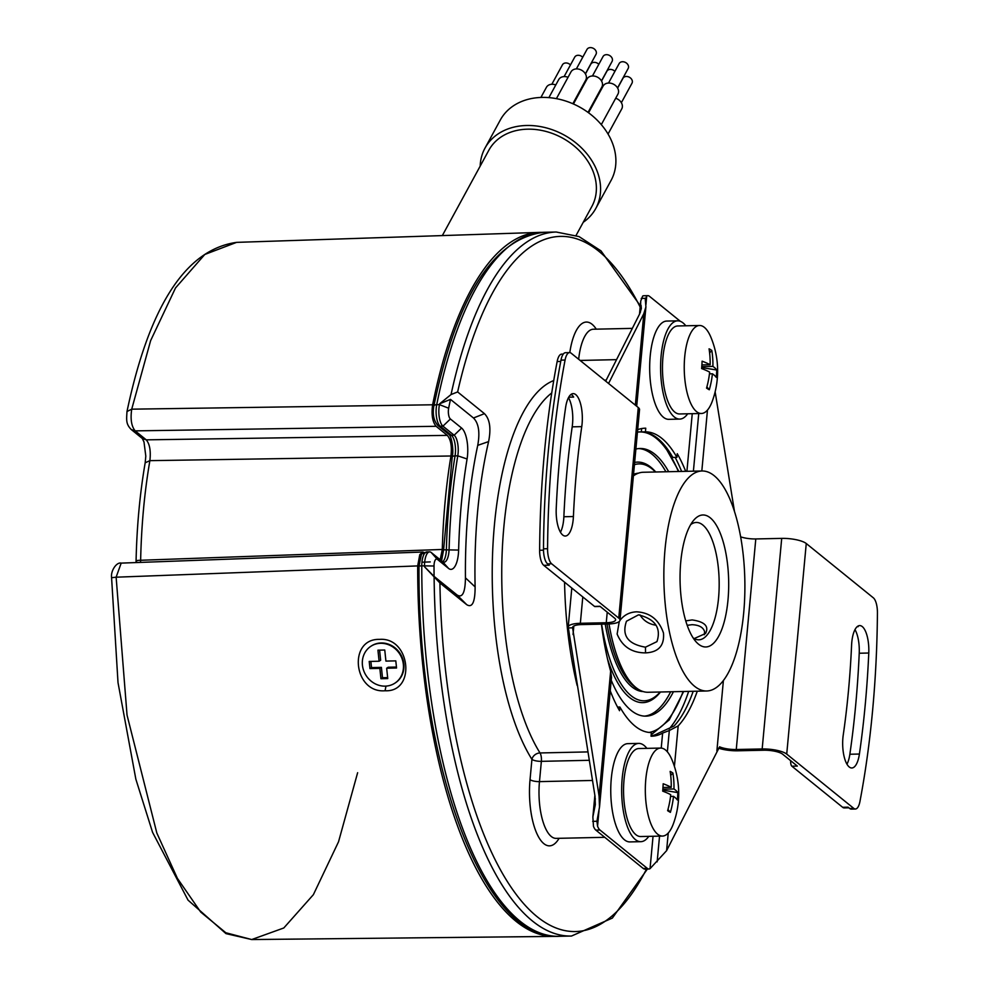 <?xml version="1.0" encoding="UTF-8"?>
<svg xmlns="http://www.w3.org/2000/svg" width="989" height="989" viewBox="0 0 989 989"><rect width="100%" height="100%" fill="white"/><g stroke="black" fill="none" stroke-linecap="round" stroke-linejoin="round"><path stroke-width="1.48" d="M379.541 639.376L379.665 639.376C410.497 637.015 416.307 692.387 385.055 690.755C353.506 693.536 347.596 638.461 379.541 639.376M417.679 565.918L419.769 554.681L422.748 552.023L121.177 563.112L116.133 577.193L417.679 565.918A352.096 129.608 88.8 0 0 554.582 936.398A352.096 129.608 88.8 0 0 557.116 936.311M421.944 562.209L430.24 561.913M541.873 232.378A352.096 129.608 88.8 0 0 539.326 232.39L236.594 242.367L204.797 254.47L175.523 287.935L150.637 340.612L131.722 409.174C130.276 419.089 131.426 426.321 135.172 430.87L131.277 429.547L142.379 438.535L146.261 439.845L447.312 435.37L436.112 426.296L135.172 430.87L146.261 439.845C149.747 444.061 150.946 450.996 149.883 460.651L450.959 455.991A286.068 105.316 88.8 0 0 442.293 549.464L140.636 560.269L140.525 562.395M236.594 242.367C185.771 249.537 149.24 305.922 126.988 411.523L131.722 409.174L432.626 404.785A352.096 129.608 88.8 0 1 539.326 232.39M422.748 552.023L424.306 552.579M450.959 455.991C452.035 446.385 450.811 439.512 447.312 435.37M440.179 559.762L442.293 549.464M556.411 98.64L570.962 71.937A8.431 6.602 28.6 0 1 576.538 68.909A8.431 6.602 28.6 0 1 584.536 72.63A8.431 6.602 28.6 0 1 585.772 80.01L572.854 103.734M436.112 426.296C432.453 421.821 431.303 414.651 432.626 404.785M646.522 869.059A347.695 127.989 -91.2 0 1 514.342 891.917A347.695 127.989 -91.2 0 1 439.907 582.966L466.734 604.687C472.297 608.111 475.091 602.19 475.116 586.91L465.448 577.848A259.613 95.574 -91.2 0 1 477.736 445.359C480.098 432.341 478.676 423.218 473.471 417.988L450.49 399.383A344.753 126.913 -91.2 0 0 448.66 408.222L439.45 404.637A352.096 129.608 -91.2 0 1 439.623 403.796L450.49 399.383M466.734 604.687L457.054 594.97C462.432 598.32 465.238 592.609 465.448 577.848M442.664 561.752A14.674 5.402 88.8 0 0 446.385 549.377A286.068 105.316 88.8 0 1 455.051 455.904A14.674 5.402 88.8 0 0 451.404 435.284A4.401 3.907 -51 0 1 449.031 434.492C451.491 436.421 454.025 450.069 452.196 457.153A4.401 1.867 9.4 0 1 455.051 455.904L457.783 455.842A286.068 105.316 88.8 0 0 449.105 549.315A14.674 5.402 88.8 0 1 444.036 562.197A14.674 5.402 88.8 0 1 442.417 561.567L448.586 568.44L437.385 559.366A7.331 2.695 -91.2 0 0 434.023 566.005A344.753 126.913 -91.2 0 0 434.072 576.377L457.054 594.97M448.586 568.44A22.005 8.097 88.8 0 0 458.624 550.069A278.737 102.609 88.8 0 1 467.08 458.983A22.005 8.097 88.8 0 0 461.603 428.052L450.403 418.99A7.331 2.695 -91.2 0 1 448.66 408.222M475.116 586.91A252.282 92.867 -91.2 0 1 488.603 441.589C491.212 428.398 489.827 419.089 484.449 413.662L473.471 417.988M488.603 441.589L477.736 445.359M395.031 683.078A22.005 19.965 -122.7 0 0 395.291 682.904A22.005 19.965 -122.7 0 0 403.858 663.953A22.005 19.965 -122.7 0 0 371.505 645.879A22.005 19.965 -122.7 0 0 371.246 646.052M403.339 664.287A22.005 19.965 -122.7 0 0 370.986 646.213A22.005 19.965 -122.7 0 0 362.431 665.177A22.005 19.965 -122.7 0 0 394.772 683.238A22.005 19.965 -122.7 0 0 403.339 664.287M385.92 661.085L384.758 650.02L377.934 650.169L379.096 661.233L369.206 661.443L369.96 668.589L379.85 668.379L380.938 678.726L387.75 678.578L386.662 668.23L396.552 668.008L395.798 660.875L385.92 661.085M386.662 668.23L388.22 667.229L396.453 667.043M380.938 678.726L382.496 677.725L387.651 677.613M379.85 668.379L381.408 667.377L371.518 667.587L369.96 668.589M382.496 677.725L381.408 667.377M370.875 661.406L371.518 667.587M379.096 661.233L380.654 660.232L379.603 650.132M576.364 68.921L586.971 49.45A5.13 4.018 28.6 0 1 591.917 47.793A5.13 4.018 28.6 0 1 596.256 51.799A5.13 4.018 28.6 0 1 595.996 54.37L585.389 73.829M585.463 73.977L590.804 64.186A5.13 4.018 28.6 0 1 598.802 64.322M548.883 97.627L558.698 79.615A8.431 6.602 28.6 0 1 564.274 76.586A8.431 6.602 28.6 0 1 568.045 77.29M564.101 76.598L574.72 57.127A5.13 4.018 28.6 0 1 582.719 57.263M641.638 428.558L641.329 431.946A150.377 55.359 -91.2 0 1 672.829 457.45L676.921 457.363A150.377 55.359 -91.2 0 0 645.421 431.859L645.755 428.188L644.383 428.225M675.166 457.4A154.037 56.707 -91.2 0 1 681.606 471.432M715.134 391.805L734.493 511.548M693.19 691.286A154.037 56.707 -91.2 0 1 674.09 725.988L658.538 733.158A154.037 56.707 -91.2 0 1 651.071 735.94M848.871 807.815L844.247 807.914A14.674 5.402 88.8 0 1 842.628 807.284L791.88 766.203L797.332 766.079L782.633 754.187A14.674 4.055 -174.7 0 0 763.743 750.231L737.831 750.787A19.075 5.279 5.3 0 1 718.533 748.191M592.695 821.352L596.936 821.266L599.507 807.086L599.074 795.997L572.594 627.83L568.354 627.916L594.982 796.083L595.316 804.613L592.868 816.951L593.462 826.26A14.674 5.402 88.8 0 0 595.86 830.117L643.233 868.466A14.674 5.402 88.8 0 0 644.853 869.096L648.945 869.01A14.674 5.402 88.8 0 0 650.045 868.663L666.598 850.664L668.243 833.022M643.233 868.466L647.325 868.379A14.674 5.402 88.8 0 0 648.945 869.01M667.352 751.838L669.33 730.512L662.63 733.072A154.037 56.707 -91.2 0 1 651.739 736.199A154.037 56.707 -91.2 0 1 651.046 736.212L651.392 732.54A150.377 55.359 -91.2 0 1 619.893 707.036L617.556 707.086M669.33 730.512L678.182 725.901A154.037 56.707 -91.2 0 0 697.282 691.2M736.261 749.514L755.794 538.943L781.706 538.387A19.075 5.279 -174.7 0 1 806.258 543.517L873.324 597.813A14.674 5.402 -91.2 0 1 877.428 612.908A447.448 164.718 -91.2 0 1 859.923 801.585A14.674 5.402 -91.2 0 1 855.398 809.014A14.674 5.402 -91.2 0 1 853.779 808.384L786.725 754.1A19.075 5.279 -174.7 0 0 762.173 748.957L736.261 749.514A14.674 4.055 5.3 0 1 719.572 746.819L666.598 850.664M755.794 538.943A14.674 4.055 5.3 0 1 740.65 536.842M640.427 312.203L640.724 301.101L642.64 296.094A14.674 5.402 88.8 0 1 643.752 295.748L647.832 295.662A14.674 5.402 88.8 0 1 649.452 296.292L680.383 321.338M647.832 295.662A14.674 5.402 88.8 0 0 646.732 296.008L645.285 299.444L645.916 306.887L643.814 313.674L608.569 383.472M637.682 429.683A154.037 56.707 -91.2 0 1 645.063 428.2A154.037 56.707 -91.2 0 1 645.755 428.188M685.698 471.333A154.037 56.707 -91.2 0 0 677.255 453.691L676.921 457.363M685.797 325.789A49.141 18.086 88.8 0 0 677.638 320.832L666.722 321.066A49.141 18.086 88.8 0 0 649.699 370.591A49.141 18.086 88.8 0 0 668.848 419.336L679.764 419.089A49.141 18.086 88.8 0 0 687.701 413.785M442.33 235.592L488.85 150.217A58.685 45.914 28.6 0 1 527.644 129.176A58.685 45.914 28.6 0 1 583.275 155.038A58.685 45.914 28.6 0 1 591.904 206.38L576.08 235.419M480.184 166.115A63.086 49.351 28.6 0 1 484.993 148.115A63.086 49.351 28.6 0 1 526.692 125.492A63.086 49.351 28.6 0 1 586.489 153.295A63.086 49.351 28.6 0 1 595.774 208.481A63.086 49.351 28.6 0 1 583.238 222.278M484.993 148.115L500.298 120.028A63.086 49.351 28.6 0 1 541.997 97.416A63.086 49.351 28.6 0 1 601.794 125.207A63.086 49.351 28.6 0 1 611.078 180.406L595.774 208.481M588.047 112.412L601.856 87.069A8.431 6.602 -151.4 0 0 600.62 79.689A8.431 6.602 -151.4 0 0 592.621 75.968A8.431 6.602 -151.4 0 0 587.046 78.996L573.435 103.981M592.448 75.98L603.055 56.509A5.13 4.018 28.6 0 1 607.988 54.852A5.13 4.018 28.6 0 1 612.339 58.87A5.13 4.018 28.6 0 1 612.08 61.429L601.473 80.888M601.547 81.036L606.875 71.245A5.13 4.018 28.6 0 1 614.886 71.381M608.037 134.047L621.76 108.864A8.431 6.602 -151.4 0 0 615.702 98.257M617.631 88.095L622.959 78.304A5.13 4.018 28.6 0 1 627.891 76.648A5.13 4.018 28.6 0 1 632.243 80.665A5.13 4.018 28.6 0 1 631.983 83.224L621.376 102.683M601.312 124.639L617.94 94.128A8.431 6.602 -151.4 0 0 616.703 86.748A8.431 6.602 -151.4 0 0 608.705 83.039A8.431 6.602 -151.4 0 0 603.129 86.055L588.566 112.783M608.532 83.039L619.139 63.568A5.13 4.018 28.6 0 1 624.071 61.911A5.13 4.018 28.6 0 1 628.423 65.929A5.13 4.018 28.6 0 1 628.163 68.488L617.544 87.959M540.896 97.454L546.435 87.292A8.431 6.602 28.6 0 1 552.01 84.263A8.431 6.602 28.6 0 1 555.781 84.955M551.85 84.263L562.457 64.804A5.13 4.018 28.6 0 1 570.455 64.928M660.59 748.067L638.82 748.537A44.011 16.207 88.8 0 0 623.787 782.88A44.011 16.207 88.8 0 0 640.736 836.533L662.494 836.064A44.011 16.207 -91.2 0 1 645.557 782.398A44.011 16.207 -91.2 0 1 660.59 748.067A44.011 16.207 -91.2 0 1 671.964 759.799A88.021 88.021 0 0 1 678.528 799.236A88.021 18.606 -176.3 0 0 677.663 796.306A73.112 64.779 -110.7 0 1 677.341 799.99A87.947 18.593 3.7 0 0 673.497 796.355A87.947 79.627 121.1 0 1 670.381 812.352A73.112 9.198 -133.2 0 1 667.624 810.683A87.947 79.627 121.1 0 0 670.74 794.699A87.947 18.593 3.7 0 0 662.704 791.151A73.112 25.343 -81.7 0 0 662.976 787.442A73.112 25.343 -81.7 0 0 663.186 783.758A87.947 18.593 3.7 0 1 671.222 787.306L662.976 787.479M646.88 748.364A49.141 18.086 88.8 0 0 638.709 743.407A49.141 18.086 88.8 0 0 621.685 792.931A49.141 18.086 88.8 0 0 640.847 841.676A49.141 18.086 88.8 0 0 648.784 836.36M434.072 576.377L424.504 566.746A352.096 129.608 -91.2 0 1 424.504 565.77A14.674 5.402 -91.2 0 1 429.597 551.874A14.674 5.402 -91.2 0 1 431.216 552.492L437.385 559.366M641.614 428.83L641.132 428.732A154.024 56.694 88.8 0 0 640.934 428.694M641.614 428.806A154.037 56.707 88.8 0 0 640.983 428.682M668.984 729.078A158.438 58.326 88.8 0 0 688.653 691.385M484.449 413.662L457.635 391.941A347.695 127.989 -91.2 0 1 640.167 307.06M439.623 403.796L451.046 394.549L457.635 391.941M450.403 418.99L442.936 426.148A14.674 5.402 -91.2 0 1 439.45 404.637L436.718 404.686A352.096 129.608 -91.2 0 1 543.962 232.291C493.536 238.423 456.831 296.354 433.837 406.071A4.401 2.114 11.3 0 1 436.718 404.686A14.674 5.402 -91.2 0 0 440.204 426.21A4.401 3.907 -51 0 1 437.83 425.418C433.738 420.696 432.416 414.255 433.837 406.071M461.603 428.052L454.136 435.222L451.404 435.284L440.204 426.21L442.936 426.148L454.136 435.222A14.674 5.402 88.8 0 1 457.783 455.842L467.08 458.983M442.417 561.567L431.216 552.492M424.504 566.746L439.907 582.966M610.287 690.952A154.037 56.707 -91.2 0 0 619.547 710.708L619.893 707.036M599.074 795.997L610.646 671.222L611.499 677.292L599.507 807.086M610.646 671.222A154.037 56.707 -91.2 0 1 601.448 624.146M645.421 431.859L641.329 431.946M647.325 868.379L599.952 830.018A14.674 5.402 88.8 0 1 597.554 826.161L598.988 810.696M638.709 743.407L627.805 743.641A49.141 18.086 88.8 0 0 610.782 793.166A49.141 18.086 88.8 0 0 629.931 841.911L640.847 841.676M596.936 821.266L597.554 826.161M568.354 627.916A19.075 5.279 5.3 0 1 568.181 627.063A19.075 5.279 5.3 0 1 580.345 623.293L582.793 596.936M641.07 305.304L641.342 308.543L639.722 313.76L605.688 381.148M572.594 627.83A14.674 4.055 5.3 0 1 572.569 627.459A14.674 4.055 5.3 0 1 581.928 624.566L607.839 624.01A19.075 5.279 -174.7 0 0 620.004 620.239A19.075 5.279 -174.7 0 0 618.743 618.1L551.677 563.804A14.674 5.402 -91.2 0 1 547.572 548.71A447.448 164.718 -91.2 0 1 565.078 360.033A14.674 5.402 -91.2 0 1 569.59 352.603A14.674 5.402 -91.2 0 1 571.209 353.234L638.276 407.53L618.743 618.1M851.591 645.088A23.476 8.641 -91.2 0 1 859.676 625.592A23.476 8.641 -91.2 0 1 868.775 653.024A426.914 157.152 -91.2 0 1 859.404 754.038A23.476 8.641 -91.2 0 1 851.826 767.983A23.476 8.641 -91.2 0 1 843.246 734.988A379.961 139.869 -91.2 0 0 851.591 645.088M846.98 764.176A23.476 8.641 88.8 0 0 849.86 754.248A426.914 157.152 88.8 0 0 859.231 653.235A23.476 8.641 88.8 0 0 854.978 629.597M855.398 809.014L851.319 809.113A14.674 5.402 -91.2 0 1 849.699 808.483L848.08 807.172L842.628 807.284M607.234 612.191L606.257 622.736L580.345 623.293M551.677 563.804L547.585 563.891L549.204 565.201L543.74 565.325L594.5 606.405A4.401 1.619 -91.2 0 0 594.982 606.591L600.187 606.48M594.5 606.405L599.952 606.282L614.651 618.187A14.674 4.055 -174.7 0 1 615.615 619.843A14.674 4.055 -174.7 0 1 606.257 622.736M620.004 620.239L639.537 409.669A19.075 5.279 -174.7 0 0 638.276 407.53M581.755 426.63A379.961 139.869 -91.2 0 0 573.41 516.53A23.476 8.641 -91.2 0 1 565.325 536.038A23.476 8.641 -91.2 0 1 556.226 508.593A426.914 157.152 -91.2 0 1 565.597 407.579A23.476 8.641 -91.2 0 1 573.163 393.634A23.476 8.641 -91.2 0 1 581.755 426.63L572.198 426.84A23.476 8.641 -91.2 0 0 568.477 397.652M573.41 516.53L563.866 516.74A379.961 139.869 -91.2 0 1 572.198 426.84M563.866 516.74A23.476 8.641 -91.2 0 1 560.466 532.23M547.585 563.891A14.674 5.402 -91.2 0 1 543.48 548.808A447.448 164.718 -91.2 0 1 560.986 360.12A14.674 5.402 -91.2 0 1 565.498 352.69L569.59 352.603M678.528 799.236A88.021 88.021 0 0 1 673.348 823.849A44.011 16.207 -91.2 0 1 662.494 836.064M667.958 809.472L670.381 812.352M671.222 787.306A87.947 79.627 121.1 0 0 670.146 771.408A73.112 30.239 -44.5 0 1 672.903 773.064A87.947 79.627 121.1 0 1 673.966 788.962L662.853 789.21M662.791 790.137L677.811 792.597A73.112 64.779 -110.7 0 1 677.663 796.306M673.966 788.962A87.947 18.593 3.7 0 1 677.811 792.597M673.497 796.355L670.542 796.429M672.903 773.064L670.69 775.438M717.445 376.661A88.021 88.021 0 0 1 712.265 401.274A44.011 16.207 -91.2 0 1 701.424 413.489A44.011 16.207 -91.2 0 1 684.475 359.823A44.011 16.207 -91.2 0 1 699.507 325.492A44.011 16.207 -91.2 0 1 710.881 337.224A88.021 88.021 0 0 1 717.445 376.661A88.021 18.606 -176.3 0 0 716.58 373.731A73.112 64.779 -110.7 0 1 716.259 377.415A87.947 18.593 3.7 0 0 712.414 373.78A87.947 79.627 121.1 0 1 709.298 389.777A73.112 9.198 -133.2 0 1 706.542 388.108A87.947 79.627 121.1 0 0 709.657 372.124A87.947 18.593 3.7 0 0 701.621 368.576A73.112 25.343 -81.7 0 0 701.906 364.867A73.112 25.343 -81.7 0 0 702.103 361.183A87.947 18.593 3.7 0 1 710.139 364.731L701.893 364.904M699.507 325.492L677.749 325.962A44.011 16.207 88.8 0 0 662.704 360.293A44.011 16.207 88.8 0 0 679.653 413.958L701.424 413.489M706.888 386.897L709.298 389.777M710.139 364.731A87.947 79.627 121.1 0 0 709.064 348.833A73.112 30.239 -44.5 0 1 711.82 350.489A87.947 79.627 121.1 0 1 712.896 366.387L701.782 366.635M701.708 367.562L716.728 370.022A73.112 64.779 -110.7 0 1 716.58 373.731M712.896 366.387A87.947 18.593 3.7 0 1 716.728 370.022M712.414 373.78L709.459 373.842M711.82 350.489L709.608 352.863M563.273 354.087L561.665 354.124A14.674 5.402 88.8 0 0 557.153 361.517A443.047 163.098 -91.2 0 0 539.635 550.267A14.674 5.402 88.8 0 0 543.74 565.325M791.88 766.203A4.401 1.619 -91.2 0 1 790.693 760.714L790.693 760.714M687.194 625.32L692.003 624.689C699.05 624.986 703.253 627.31 704.613 631.662L704.267 634.753M685.748 620.882L692.127 619.93C704.7 621.76 709.175 626.284 705.565 633.492L694.204 638.573M645.471 647.177C627.891 644.148 621.562 635.494 626.47 621.228L638.511 614.849C655.25 619.114 661.394 628.04 656.956 641.626L645.471 647.177L645.508 652.888C631.724 652.827 622.266 646.546 617.124 634.036L619.262 621.512M619.967 620.424C624.084 614.96 629.647 612.092 636.656 611.832C649.971 612.599 658.909 619.67 663.483 633.034C664.509 645.644 658.513 652.258 645.508 652.888M677.638 320.832A49.141 18.086 88.8 0 0 660.615 370.356A49.141 18.086 88.8 0 0 679.764 419.089M636.557 688.01A108.16 39.82 -91.2 0 1 633.405 685.822A108.16 39.82 -91.2 0 1 607.036 624.022M605.243 624.059A109.247 40.215 88.8 0 0 631.934 686.885A108.16 39.82 88.8 0 0 640.316 690.396M631.934 686.885A109.247 40.215 88.8 0 0 643.209 691.558M701.98 470.987A110.026 40.5 88.8 0 0 669.627 632.898A110.026 40.5 88.8 0 0 706.752 690.99A110.026 40.5 88.8 0 0 739.117 529.078A110.026 40.5 88.8 0 0 701.98 470.987L643.345 472.26A110.026 40.5 88.8 0 0 633.393 475.894M609.026 623.972A110.026 40.5 88.8 0 0 610.979 634.172A110.026 40.5 88.8 0 0 648.116 692.263L706.752 690.99M725.209 549.847A66.016 24.305 -91.2 0 1 723.157 625.456A66.016 24.305 -91.2 0 1 696.058 641.799A66.016 24.305 -91.2 0 1 683.523 612.129A66.016 24.305 -91.2 0 1 693.437 520.585A66.016 24.305 -91.2 0 1 725.209 549.847M690.643 524.652A58.685 21.597 -91.2 0 1 696.281 522.464A58.685 21.597 -91.2 0 1 716.085 553.444A58.685 21.597 -91.2 0 1 708.717 632.861A58.685 21.597 -91.2 0 1 698.815 639.809A58.685 21.597 -91.2 0 1 693.104 637.868M656.066 625.221C648.969 624.207 643.592 620.758 639.945 614.874M635.63 474.46A108.16 39.82 88.8 0 0 633.479 475.004M644.507 716.123A133.861 49.277 88.8 0 0 670.666 691.768M665.894 471.765A133.861 49.277 88.8 0 0 652.11 454.285A133.861 49.277 88.8 0 0 638.709 448.573M634.641 462.444A120.299 44.282 -91.2 0 1 650.898 467.265A120.299 44.282 -91.2 0 1 655.732 471.988M660.504 691.991A120.299 44.282 -91.2 0 1 629.548 697.492A120.299 44.282 -91.2 0 1 607.58 659.181M668.675 471.704A133.861 49.277 88.8 0 0 654.879 454.223A133.861 49.277 88.8 0 0 640.106 448.487A133.861 49.277 88.8 0 0 635.878 449.08M611.264 680.308A133.861 49.277 88.8 0 0 631.118 710.411A133.861 49.277 88.8 0 0 645.904 716.147A133.861 49.277 88.8 0 0 673.435 691.707M634.431 464.669A118.482 43.615 -91.2 0 1 652.159 468.971A118.482 43.615 -91.2 0 1 655.423 471.988M660.195 692.003A118.482 43.615 -91.2 0 1 631.118 695.724A118.482 43.615 -91.2 0 1 601.596 624.146M638.474 473.162A109.247 40.215 88.8 0 0 633.529 474.374M112.091 577.638L116.133 577.193L127.037 715.084L156.831 833.022L177.414 878.38L200.73 912.081L225.826 932.751L251.701 939.55L283.794 927.979L313.377 894.674L338.535 841.775L357.635 772.706M142.305 438.473L143.998 441.984L145.803 456.127L145.185 462.778L149.883 460.651C144.493 491.99 141.415 525.196 140.636 560.269C136.754 560.417 135.406 560.726 136.593 561.22M121.177 563.112C116.504 561.925 110.607 570.913 111.572 577.514L118.012 682.608L135.852 779.171L152.578 832.355L188.058 900.151L225.974 933.616L251.701 939.55L554.582 936.398M131.277 429.547L131.265 429.535C125.727 423.898 126.53 419.831 126.988 411.523M385.994 686.119L385.055 690.755M145.185 462.778C139.869 493.684 136.841 526.395 136.074 560.911L136.012 562.568M434.023 566.005L421.771 565.819A14.674 5.402 -91.2 0 1 426.865 551.924C420.102 556.696 422.896 547.646 418.99 566.054L421.771 565.819A352.096 129.608 -91.2 0 0 559.205 936.299C482.508 941.887 417.531 760.504 418.99 566.054L419.311 566.141M458.624 550.069L443.604 549.797L452.196 457.153M632.342 328.373L593.351 329.226A44.011 16.207 88.8 0 0 578.664 359.267M596.256 329.152A51.341 18.902 88.8 0 0 569.8 352.616M580.11 360.441L616.555 359.65M551.726 392.967A198.047 72.902 88.8 0 0 502.029 556.498A198.047 72.902 88.8 0 0 540.019 752.95A7.331 5.798 -32 0 0 531.921 759.367A7.331 2.027 -174.7 0 0 541.366 761.345L539.475 781.619A44.011 16.207 88.8 0 0 556.177 838.375L604.761 837.312M553.729 380.555A205.391 75.609 88.8 0 0 493.115 542.281A205.391 75.609 88.8 0 0 531.921 759.367L530.042 779.641A7.331 2.027 -174.7 0 0 539.475 781.619L592.473 780.469M604.452 380.147L606.22 380.11M589.221 760.306L541.366 761.345A7.331 2.695 88.8 0 0 540.019 752.95L587.862 751.912M564.571 582.175A198.047 72.902 88.8 0 0 577.143 685.451M657.153 861.839L659.539 836.125M650.045 868.663L653.049 836.274M661.233 748.08L662.63 733.072M674.411 766.45L678.182 725.901M716.877 750.948L723.392 680.63M701.819 470.987L707.469 410.089M781.706 538.387L762.173 748.957M693.4 471.172L698.741 413.55M686.91 471.308L692.251 413.686M645.928 304.699L646.732 296.008M530.042 779.641A51.341 18.902 88.8 0 0 537.608 835.136A51.341 18.902 88.8 0 0 559.094 838.301M451.046 394.549A352.096 129.608 -91.2 0 1 556.226 232.019L543.962 232.291M559.205 936.299L571.481 936.039A352.096 129.608 -91.2 0 1 434.109 577.156M635.334 405.144L643.814 313.674M573.039 634.505L573.83 626.025M641.218 298.406L645.458 298.319M595.86 830.117L599.952 830.018M594.253 809.979L595.304 798.618M806.258 543.517L786.725 754.1M859.404 754.038L849.86 754.248M857.636 626.297A23.476 8.641 -91.2 0 1 858.143 626.655L857.154 626.68M853.779 808.384L849.699 808.483M570.591 394.784L571.704 394.759A23.476 8.641 -91.2 0 1 573.657 397.084L568.724 397.195M565.078 360.033L560.986 360.12M547.572 548.71L543.48 548.808M539.635 550.267L543.493 550.181M557.153 361.517L560.738 361.442M868.775 653.024L859.231 653.235M637.448 432.119A150.415 55.372 -91.2 0 1 656.35 438.387A150.415 55.372 -91.2 0 1 678.367 471.493M683.127 691.496A150.415 55.372 -91.2 0 1 649.105 732.429M449.031 434.492L437.83 425.418M441.551 560.862L443.604 549.797M429.597 551.874L426.865 551.924M556.226 232.019L579.047 236.594L600.978 250.86L640.291 305.737M571.481 936.039L612.364 918.076L647.412 869.034M568.181 627.063L571.803 588.035M639.5 314.205L640.724 301.101M636.693 406.244L645.916 306.887M592.868 816.951L594.871 795.354M651.182 734.815L669.207 719.93L683.659 691.484M678.887 471.481L663.668 444.246"/></g></svg>

